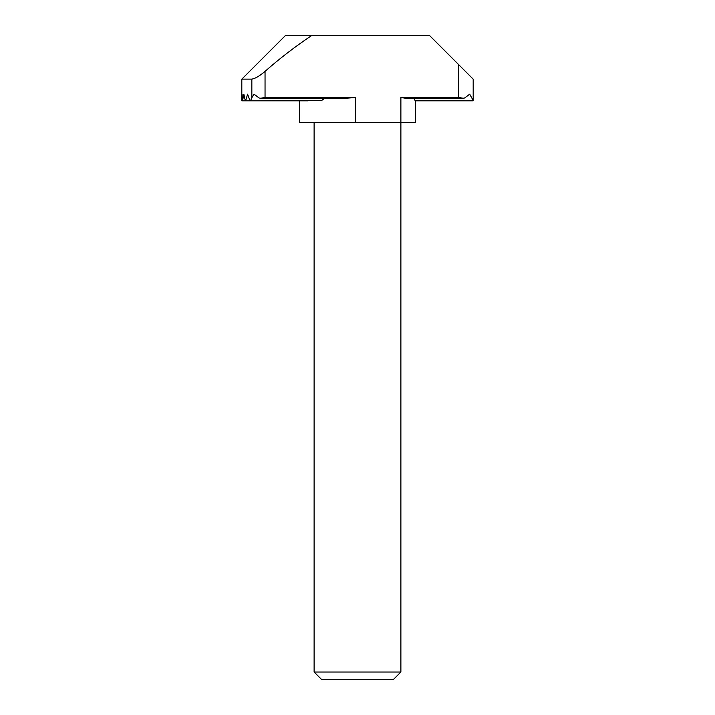 <?xml version="1.0" encoding="UTF-8"?>
<svg xmlns="http://www.w3.org/2000/svg" width="715" height="715" viewBox="0 0 715 715"><rect width="100%" height="100%" fill="white"/><g stroke="black" fill="none" stroke-linecap="round" stroke-linejoin="round"><path stroke-width="1.07" d="M346.391 98.232L260.528 98.232L265.042 97.508L355.328 97.508L346.391 98.232M463.24 98.232L405.396 98.232L400.883 97.508L458.726 97.508L463.24 98.232L464.571 98.018L469.71 94.192L473.142 100.404L415.299 100.404M400.883 672.02L393.652 679.25L321.348 679.25L314.117 672.02L400.883 672.02L400.883 122.515L299.656 122.515L299.656 100.824L241.813 100.824L242.036 94.192L242.6 100.404L243.869 94.192L245.227 100.404L245.754 100.404L247.605 94.192L249.848 100.404L250.679 100.404L251.841 97.705L251.841 79.133L241.813 79.133L241.813 100.824L321.75 100.404L250.259 100.824M473.026 100.824L415.183 100.824M307.763 100.824L245.486 100.824M473.187 100.404L473.187 79.133L473.187 100.824L415.344 100.824L415.344 122.515L400.883 122.515L400.883 97.508M301.569 100.824L242.725 100.824M314.117 672.02L314.117 122.515M414.316 98.232L414.986 100.404M260.528 98.232L259.196 98.018L254.057 94.192L251.841 97.705M324.825 98.232L321.75 100.404M458.726 97.508L458.726 64.672L429.804 35.75L311.365 35.75C295.125 46.6 279.681 58.469 265.042 71.366L265.042 97.508M241.813 100.824L241.813 79.133L285.196 35.75L311.365 35.75M458.726 64.672L473.187 79.133M251.841 79.133C255.273 78.543 259.679 75.951 265.042 71.366M256.274 64.672L241.813 79.133M355.328 122.515L355.328 97.508"/></g></svg>
